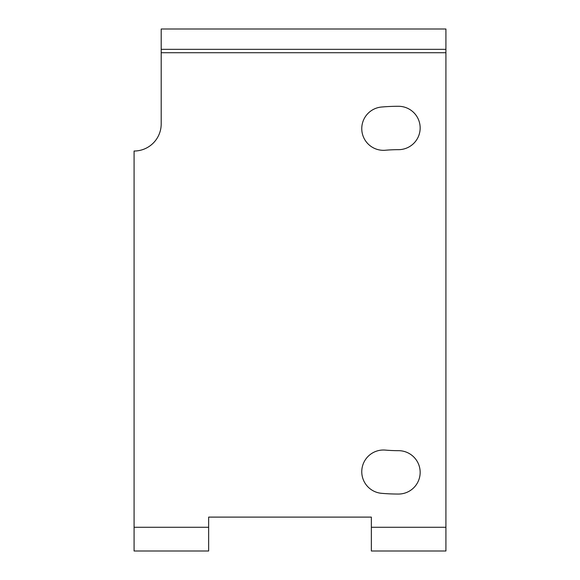 <?xml version="1.0" encoding="UTF-8"?>
<svg xmlns="http://www.w3.org/2000/svg" width="580" height="580" viewBox="0 0 580 580"><rect width="100%" height="100%" fill="white"/><g stroke="black" fill="none" stroke-linecap="round" stroke-linejoin="round"><path stroke-width="0.87" d="M371.352 517.106L371.352 551L445.918 551L445.918 49.336L161.196 49.336L161.196 123.91A27.115 27.115 0 0 1 134.082 151.025L134.082 527.271L208.648 527.271L208.648 517.106L371.352 517.106L208.648 517.106M398.467 494.051A193.887 193.887 0 0 1 381.567 493.319A21.692 21.692 0 0 1 361.848 469.814A21.692 21.692 0 0 1 385.352 450.095A150.495 150.495 0 0 0 398.467 450.667A21.692 21.692 0 0 1 420.159 472.359A21.692 21.692 0 0 1 398.467 494.051A21.692 21.692 0 0 0 420.159 472.359A21.692 21.692 0 0 0 398.467 450.667M381.567 107.025A21.692 21.692 0 0 0 361.848 130.522A21.692 21.692 0 0 0 385.352 150.242A150.495 150.495 0 0 1 398.467 149.669A21.692 21.692 0 0 0 420.159 127.977A21.692 21.692 0 0 0 398.467 106.285A193.887 193.887 0 0 0 381.567 107.025A193.887 193.887 0 0 1 398.467 106.285M445.918 49.336L445.918 29L161.196 29L161.196 49.336M208.648 527.271L208.648 551L134.082 551L134.082 527.271M134.082 151.025A27.115 27.115 0 0 0 161.196 123.91M371.352 527.271L445.918 527.271M161.196 52.729L445.918 52.729"/></g></svg>

